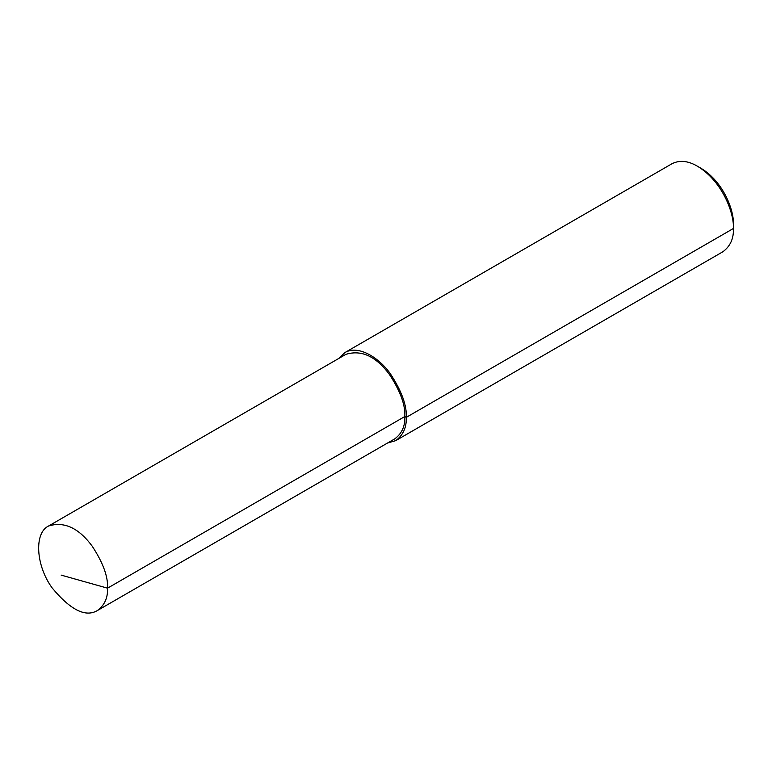 <?xml version="1.0" encoding="UTF-8"?>
<svg xmlns="http://www.w3.org/2000/svg" width="772" height="772" viewBox="0 0 772 772"><rect width="100%" height="100%" fill="white"/><g stroke="black" fill="none" stroke-linecap="round" stroke-linejoin="round"><path stroke-width="1.16" d="M97.426 610.517L394.714 438.882C401.845 433.603 405.223 426.154 404.817 416.533C405.464 405.126 400.35 391.124 389.484 374.555C376.003 356.317 361.47 349.571 345.904 354.338L48.617 525.983C33.823 532.96 35.937 565.828 52.168 587.955C70.532 610.054 85.615 617.581 97.426 610.517C104.567 605.238 107.935 597.789 107.54 588.168C108.176 576.761 103.072 562.769 92.206 546.19C78.715 527.952 64.182 521.206 48.617 525.983M387.592 442.993L395.727 440.638C403.167 435.138 406.67 427.379 406.255 417.363C406.931 405.474 401.604 390.902 390.285 373.638C379.023 357.648 358.314 344.601 344.891 352.582L338.783 358.449M395.727 440.638L722.872 251.768C730.302 246.268 733.815 238.509 733.4 228.493C734.259 213.767 722.843 181.574 697.454 166.231C688.103 160.759 679.63 159.92 672.026 163.712L344.891 352.582M697.454 166.231L701.044 168.306C723.904 182.115 734.172 211.084 733.4 224.343L733.4 228.493L406.255 417.363L404.817 416.533L107.54 588.168L61.142 575.111M733.4 224.343L733.4 228.493"/></g></svg>
